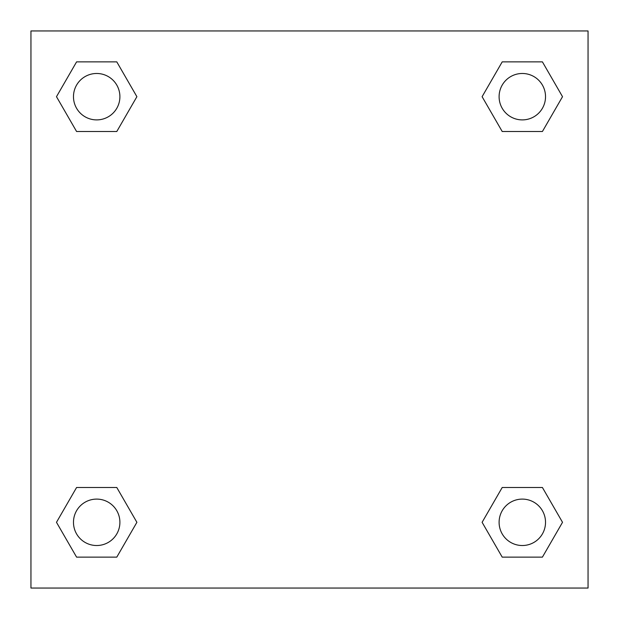 <?xml version="1.0" encoding="UTF-8"?>
<svg xmlns="http://www.w3.org/2000/svg" width="619" height="619" viewBox="0 0 619 619"><rect width="100%" height="100%" fill="white"/><g stroke="black" fill="none" stroke-linecap="round" stroke-linejoin="round"><path stroke-width="0.93" d="M588.05 30.95L30.95 30.95L30.95 588.05L588.05 588.05L588.05 30.95M502.21 487.493L482.108 522.312L502.21 487.493L542.414 487.493L502.21 487.493L542.414 487.493L562.516 522.312L542.414 557.131L502.21 557.131L542.414 557.131L502.21 557.131L482.108 522.312M76.586 487.493L56.484 522.312L76.586 487.493L116.79 487.493L76.586 487.493L116.79 487.493L136.892 522.312L116.79 557.131L76.586 557.131L116.79 557.131L76.586 557.131L56.484 522.312M76.586 61.869L56.484 96.688L76.586 61.869L116.79 61.869L76.586 61.869L116.79 61.869L136.892 96.688L116.79 131.507L76.586 131.507L116.79 131.507L76.586 131.507L56.484 96.688M542.414 131.507L562.516 96.688L542.414 131.507L502.21 131.507L542.414 131.507L502.21 131.507L482.108 96.688L502.21 61.869L482.108 96.688M502.21 61.869L542.414 61.869L502.21 61.869L542.414 61.869L562.516 96.688M545.525 522.312A23.213 23.213 0 0 0 510.706 502.21A23.213 23.213 0 0 0 510.706 542.414A23.213 23.213 0 0 0 545.525 522.312M119.9 522.312A23.213 23.213 0 0 0 85.082 502.21A23.213 23.213 0 0 0 85.082 542.414A23.213 23.213 0 0 0 119.9 522.312M545.525 96.688A23.213 23.213 0 0 0 510.706 76.586A23.213 23.213 0 0 0 510.706 116.79A23.213 23.213 0 0 0 545.525 96.688M119.9 96.688A23.213 23.213 0 0 0 85.082 76.586A23.213 23.213 0 0 0 85.082 116.79A23.213 23.213 0 0 0 119.9 96.688"/></g></svg>

